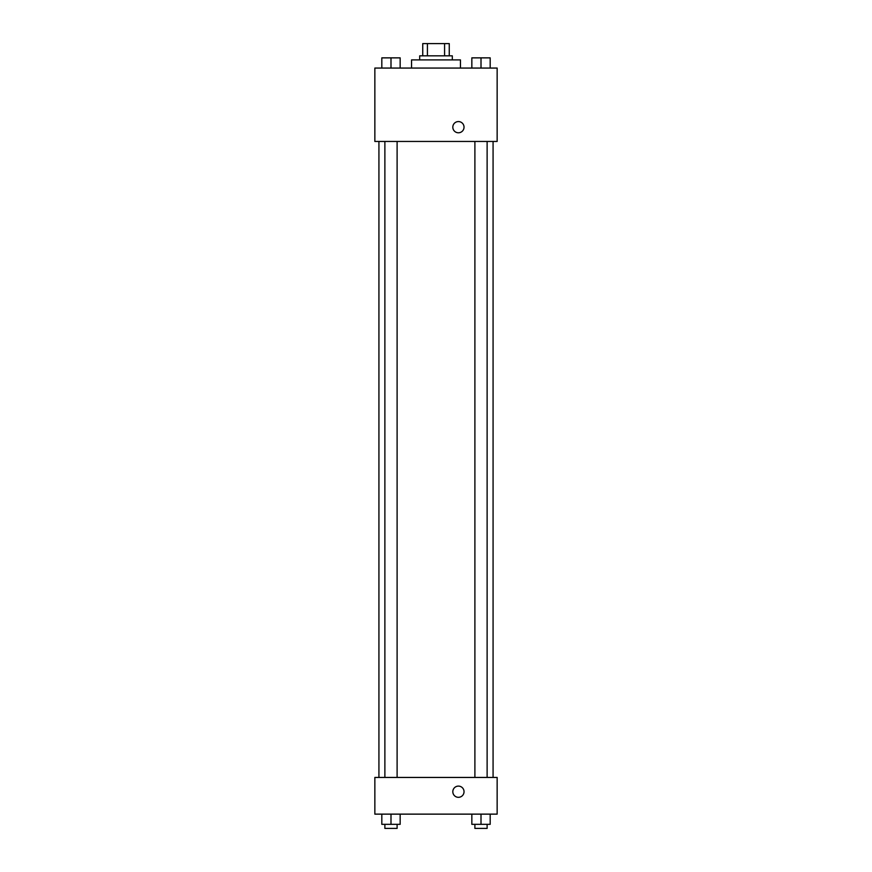 <?xml version="1.0" encoding="UTF-8"?>
<svg xmlns="http://www.w3.org/2000/svg" width="872" height="872" viewBox="0 0 872 872"><rect width="100%" height="100%" fill="white"/><g stroke="black" fill="none" stroke-linecap="round" stroke-linejoin="round"><path stroke-width="1.31" d="M427.422 55.83L427.422 43.6L422.746 43.6L422.746 55.83L422.746 43.6M427.422 43.6L449.254 43.6L449.254 55.83M444.578 55.83L444.578 43.6M419.694 59.906L419.694 55.83L452.306 55.83L452.306 59.906M460.46 68.06L460.46 59.906L411.54 59.906L411.54 68.06M374.851 68.06L497.149 68.06L497.149 141.449L374.851 141.449L374.851 68.06M452.819 127.181A5.603 5.603 0 0 1 461.223 122.32A5.603 5.603 0 0 1 461.223 132.032A5.603 5.603 0 0 1 452.819 127.181M374.851 777.443L497.149 777.443L497.149 814.132L374.851 814.132L374.851 777.443M458.421 797.313A5.603 5.603 0 0 1 453.571 788.909A5.603 5.603 0 0 1 463.283 788.909A5.603 5.603 0 0 1 458.421 797.313M471.839 814.132L471.839 824.323L490.184 824.323L490.184 814.132L490.184 824.323M481.006 824.323L481.006 814.132M487.121 824.323L487.121 828.4L474.891 828.4L474.891 824.323M381.816 814.132L381.816 824.323L400.161 824.323L400.161 814.132L400.161 824.323M390.994 824.323L390.994 814.132M397.109 824.323L397.109 828.4L384.879 828.4L384.879 824.323M471.839 68.06L471.839 57.868L490.184 57.868L490.184 68.06L490.184 57.868M481.006 68.06L481.006 57.868M487.121 57.868L474.891 57.868M381.816 68.06L381.816 57.868L400.161 57.868L400.161 68.06L400.161 57.868M390.994 68.06L390.994 57.868M397.109 57.868L384.879 57.868M493.072 777.443L493.072 141.449M378.928 777.443L378.928 141.449M474.891 141.449L474.891 777.443M487.121 141.449L487.121 777.443M397.109 777.443L397.109 141.449M384.879 777.443L384.879 141.449"/></g></svg>
